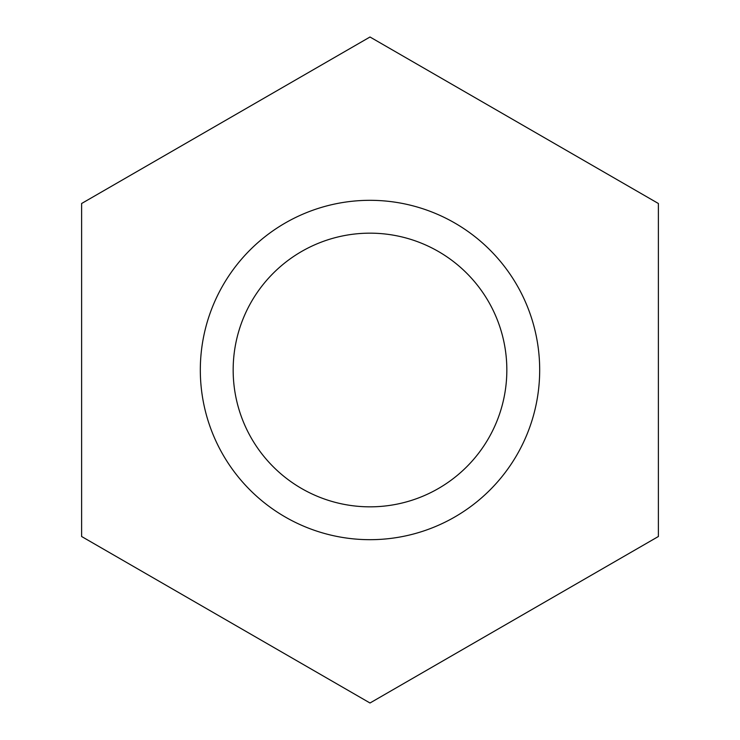 <?xml version="1.0" encoding="UTF-8"?>
<svg xmlns="http://www.w3.org/2000/svg" width="740" height="740" viewBox="0 0 740 740"><rect width="100%" height="100%" fill="white"/><g stroke="black" fill="none" stroke-linecap="round" stroke-linejoin="round"><path stroke-width="1.11" d="M370 233.165A136.835 136.835 0 0 1 506.835 370A136.835 136.835 0 0 1 370 506.835A136.835 136.835 0 0 1 233.165 370A136.835 136.835 0 0 1 370 233.165M370 200.318A169.682 169.682 0 0 1 539.682 370A169.682 169.682 0 0 1 370 539.682A169.682 169.682 0 0 1 200.318 370A169.682 169.682 0 0 1 370 200.318M370 37L81.613 203.5L81.613 536.5L370 703L658.387 536.5L658.387 203.5L370 37M506.835 370A136.835 136.835 0 0 0 370 233.165A136.835 136.835 0 0 0 233.165 370A136.835 136.835 0 0 0 370 506.835A136.835 136.835 0 0 0 506.835 370"/></g></svg>
